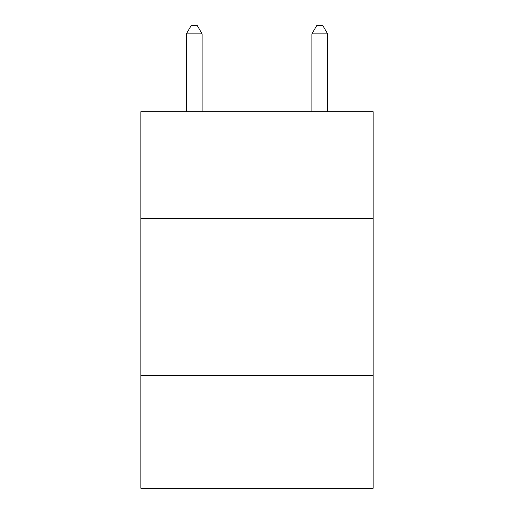 <?xml version="1.0" encoding="UTF-8"?>
<svg xmlns="http://www.w3.org/2000/svg" width="514" height="514" viewBox="0 0 514 514"><rect width="100%" height="100%" fill="white"/><g stroke="black" fill="none" stroke-linecap="round" stroke-linejoin="round"><path stroke-width="0.77" d="M373.119 218.399L373.119 111.692L140.881 111.692L140.881 218.399L373.119 218.399L373.119 488.3L140.881 488.3L140.881 218.399M373.119 375.316L140.881 375.316M202.079 111.692L202.079 33.86L186.383 33.86L186.383 111.692M186.383 33.86L191.092 25.7L197.37 25.7L202.079 33.86M327.617 111.692L327.617 33.86L311.921 33.86L311.921 111.692M311.921 33.86L316.63 25.7L322.908 25.7L327.617 33.86"/></g></svg>
